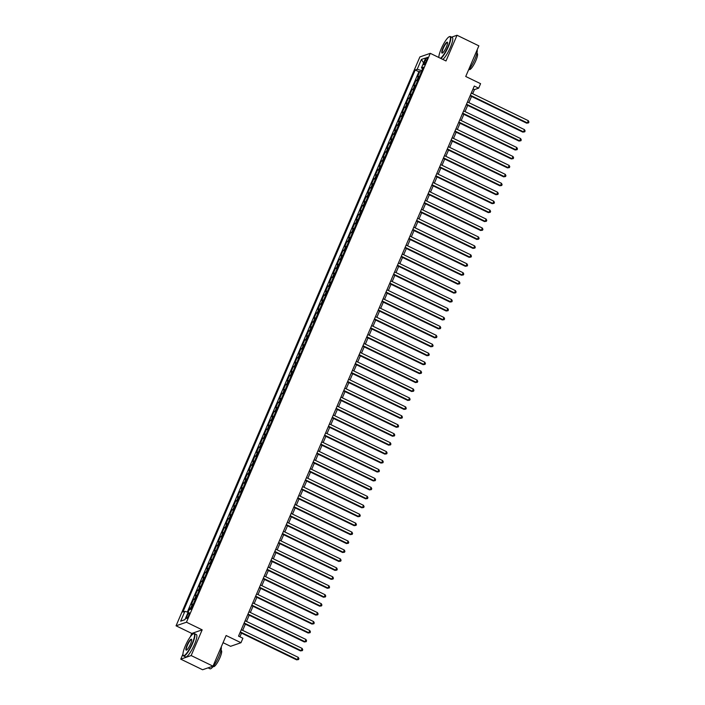 <?xml version="1.0" encoding="UTF-8"?>
<svg xmlns="http://www.w3.org/2000/svg" width="705" height="705" viewBox="0 0 705 705"><rect width="100%" height="100%" fill="white"/><g stroke="black" fill="none" stroke-linecap="round" stroke-linejoin="round"><path stroke-width="1.06" d="M188.817 615.306A3.181 0.687 -64.1 0 0 189.31 612.751A3.181 0.687 -64.1 0 0 187.019 615.923A3.181 0.687 -64.1 0 0 186.534 618.479A3.181 0.687 -64.1 0 0 188.817 615.306M223.062 642.669L230.579 646.318L240.978 642.722L242.899 638.254L238.528 636.13L474.298 86.036L478.669 88.16L480.581 83.683L465.732 76.484L478.862 45.843L457.025 35.25L451.552 37.145M182.965 654.02L180.762 659.157L202.599 669.75L212.998 666.154L191.161 655.562L202.176 629.847L186.455 622.215L176.056 625.811L191.778 633.442L190.35 636.782M186.455 622.215L430.279 53.333L419.88 56.929L176.056 625.811M447.04 38.705L446.247 39.727M438.863 56.964L438.669 57.405M180.762 659.157L191.161 655.562M419.44 76.44A3.974 0.82 -156.8 0 0 418.558 76.44L417.536 76.792L419.836 71.425L421.29 72.13M417.906 80.017A3.974 0.82 -156.8 0 0 417.025 80.017L416.003 80.37L417.457 81.075M416.003 80.37L413.703 85.737L414.725 85.384A3.974 0.82 -156.8 0 1 415.606 85.384M411.773 94.329A3.974 0.82 -156.8 0 0 410.892 94.329L409.869 94.681L412.169 89.315L413.623 90.02M407.939 103.274A3.974 0.82 -156.8 0 0 407.058 103.274L406.036 103.626L408.336 98.259L409.79 98.964M404.106 112.218A3.974 0.82 -156.8 0 0 403.225 112.218L402.202 112.571L404.503 107.204L405.957 107.909M400.273 121.163A3.974 0.82 -156.8 0 0 399.391 121.163L398.369 121.516L400.669 116.149L402.123 116.854M396.439 130.108A3.974 0.82 -156.8 0 0 395.558 130.108L394.536 130.46L396.836 125.093L398.29 125.798M392.606 139.052A3.974 0.82 -156.8 0 0 391.724 139.052L390.702 139.405L393.002 134.038L394.456 134.743M388.772 147.997A3.974 0.82 -156.8 0 0 387.891 147.997L386.869 148.35L389.169 142.983L390.623 143.688M384.939 156.942A3.974 0.82 -156.8 0 0 384.058 156.942L383.035 157.294L385.335 151.928L386.789 152.632M381.105 165.887A3.974 0.82 -156.8 0 0 380.224 165.887L379.193 166.239L381.502 160.872L382.956 161.577M377.272 174.831A3.974 0.82 -156.8 0 0 376.391 174.831L375.36 175.184L377.66 169.817L379.123 170.522M373.438 183.776A3.974 0.82 -156.8 0 0 372.557 183.776L371.526 184.128L373.826 178.762L375.289 179.467M369.605 192.721A3.974 0.82 -156.8 0 0 368.724 192.721L367.693 193.073L369.993 187.706L371.456 188.411M365.772 201.665A3.974 0.82 -156.8 0 0 364.89 201.665L363.859 202.018L366.159 196.651L367.622 197.356M361.938 210.61A3.974 0.82 -156.8 0 0 361.057 210.61L360.026 210.962L362.326 205.596L363.789 206.301M358.105 219.555A3.974 0.82 -156.8 0 0 357.224 219.555L356.192 219.907L358.493 214.54L359.955 215.245M354.271 228.499A3.974 0.82 -156.8 0 0 353.39 228.499L352.359 228.852L354.659 223.485L356.122 224.19M350.438 237.444A3.974 0.82 -156.8 0 0 349.557 237.444L348.526 237.796L350.826 232.43L352.28 233.135M346.604 246.389A3.974 0.82 -156.8 0 0 345.723 246.389L344.692 246.741L346.992 241.374L348.446 242.079M342.771 255.333A3.974 0.82 -156.8 0 0 341.89 255.333L340.859 255.686L343.159 250.319L344.613 251.024M338.938 264.278A3.974 0.82 -156.8 0 0 338.056 264.278L337.025 264.631L339.325 259.264L340.779 259.969M335.104 273.223A3.974 0.82 -156.8 0 0 334.223 273.223L333.192 273.575L335.492 268.208L336.946 268.913M331.271 282.167A3.974 0.82 -156.8 0 0 330.389 282.167L329.358 282.52L331.658 277.153L333.113 277.858M327.437 291.112A3.974 0.82 -156.8 0 0 326.556 291.112L325.525 291.465L327.825 286.098L329.279 286.803M323.604 300.057A3.974 0.82 -156.8 0 0 322.723 300.057L321.692 300.409L323.992 295.043L325.446 295.748M319.77 309.001A3.974 0.82 -156.8 0 0 318.88 309.001L317.858 309.354L320.158 303.987L321.612 304.692M315.928 317.946A3.974 0.82 -156.8 0 0 315.047 317.946L314.025 318.299L316.325 312.932L317.779 313.637M312.095 326.891A3.974 0.82 -156.8 0 0 311.213 326.891L310.191 327.243L312.491 321.877L313.945 322.582M308.261 335.836A3.974 0.82 -156.8 0 0 307.38 335.827L306.358 336.188L308.658 330.821L310.112 331.526M304.428 344.78A3.974 0.82 -156.8 0 0 303.547 344.771L302.524 345.133L304.824 339.766L306.278 340.471M300.594 353.725A3.974 0.82 -156.8 0 0 299.713 353.716L298.691 354.077L300.991 348.711L302.445 349.416M296.761 362.67A3.974 0.82 -156.8 0 0 295.88 362.661L294.857 363.022L297.157 357.655L298.612 358.36M292.927 371.614A3.974 0.82 -156.8 0 0 292.046 371.606L291.024 371.967L293.324 366.6L294.778 367.305M289.094 380.559A3.974 0.82 -156.8 0 0 288.213 380.55L287.191 380.911L289.491 375.545L290.945 376.25M285.261 389.504A3.974 0.82 -156.8 0 0 284.379 389.495L283.357 389.856L285.657 384.489L287.111 385.194M281.427 398.448A3.974 0.82 -156.8 0 0 280.546 398.44L279.524 398.801L281.824 393.434L283.278 394.139M277.594 407.393A3.974 0.82 -156.8 0 0 276.712 407.384L275.69 407.746L277.99 402.379L279.444 403.084M273.76 416.338A3.974 0.82 -156.8 0 0 272.879 416.329L271.857 416.69L274.157 411.323L275.611 412.028M269.927 425.282A3.974 0.82 -156.8 0 0 269.046 425.274L268.023 425.635L270.323 420.268L271.777 420.973M266.093 434.227A3.974 0.82 -156.8 0 0 265.212 434.218L264.19 434.58L266.49 429.213L267.944 429.918M262.26 443.172A3.974 0.82 -156.8 0 0 261.379 443.163L260.356 443.524L262.657 438.157L264.111 438.863M258.427 452.116A3.974 0.82 -156.8 0 0 257.545 452.108L256.523 452.469L258.823 447.102L260.277 447.807M254.593 461.061A3.974 0.82 -156.8 0 0 253.712 461.052L252.69 461.414L254.99 456.047L256.444 456.752M250.76 470.006A3.974 0.82 -156.8 0 0 249.878 469.997L248.856 470.358L251.156 464.992L252.61 465.697M246.926 478.951A3.974 0.82 -156.8 0 0 246.045 478.942L245.023 479.303L247.323 473.936L248.777 474.641M243.093 487.895A3.974 0.82 -156.8 0 0 242.212 487.886L241.18 488.248L243.489 482.881L244.943 483.586M239.259 496.84A3.974 0.82 -156.8 0 0 238.378 496.831L237.347 497.192L239.647 491.826L241.11 492.531M235.426 505.785A3.974 0.82 -156.8 0 0 234.545 505.776L233.514 506.137L235.814 500.77L237.277 501.475M231.593 514.729A3.974 0.82 -156.8 0 0 230.711 514.721L229.68 515.082L231.98 509.715L233.443 510.42M227.759 523.674A3.974 0.82 -156.8 0 0 226.878 523.665L225.847 524.026L228.147 518.66L229.61 519.365M223.926 532.619A3.974 0.82 -156.8 0 0 223.044 532.61L222.013 532.971L224.313 527.604L225.776 528.309M220.092 541.563A3.974 0.82 -156.8 0 0 219.211 541.555L218.18 541.916L220.48 536.549L221.943 537.254M216.259 550.508A3.974 0.82 -156.8 0 0 215.377 550.499L214.346 550.861L216.647 545.494L218.109 546.199M212.425 559.453A3.974 0.82 -156.8 0 0 211.544 559.444L210.513 559.805L212.813 554.438L214.267 555.143M208.592 568.397A3.974 0.82 -156.8 0 0 207.711 568.389L206.68 568.75L208.98 563.383L210.434 564.088M204.758 577.342A3.974 0.82 -156.8 0 0 203.877 577.333L202.846 577.695L205.146 572.328L206.6 573.033M200.925 586.287A3.974 0.82 -156.8 0 0 200.044 586.278L199.013 586.639L201.313 581.273L202.767 581.977M197.092 595.231A3.974 0.82 -156.8 0 0 196.21 595.223L195.179 595.584L197.479 590.217L198.933 590.922M193.258 604.176A3.974 0.82 -156.8 0 0 192.377 604.167L191.346 604.529L193.646 599.162L195.1 599.867M425.159 60.366L424.313 62.331A3.084 0.67 -64.1 0 0 423.846 64.807A3.084 0.67 -64.1 0 0 426.058 61.732L426.904 59.758A3.084 0.67 -64.1 0 0 427.38 57.29A3.084 0.67 -64.1 0 0 425.159 60.366L426.393 60.956M422.586 68.799L421.81 70.597L417.193 69.293L415.227 69.971L182.903 612.019L184.869 611.332L180.656 621.175L184.93 619.695L189.143 609.86L191.108 609.182L423.432 67.134L421.467 67.812L422.683 68.887M417.193 69.293L421.405 59.449L425.679 57.977L421.467 67.812M419.836 71.425L418.893 71.751L187.327 612.028M191.725 607.754A3.974 0.82 23.2 0 0 190.844 607.745L189.812 608.107L188.041 612.231M193.646 599.162L194.677 598.801A3.974 0.82 23.2 0 1 195.558 598.809M197.479 590.217L198.51 589.856A3.974 0.82 23.2 0 1 199.392 589.865M201.313 581.273L202.344 580.911A3.974 0.82 23.2 0 1 203.225 580.92M205.146 572.328L206.177 571.966A3.974 0.82 23.2 0 1 207.059 571.975M208.98 563.383L210.011 563.022A3.974 0.82 23.2 0 1 210.892 563.031M212.813 554.438L213.844 554.077A3.974 0.82 23.2 0 1 214.725 554.086M216.647 545.494L217.678 545.132A3.974 0.82 23.2 0 1 218.559 545.141M220.48 536.549L221.511 536.188A3.974 0.82 23.2 0 1 222.392 536.197M224.313 527.604L225.344 527.243A3.974 0.82 23.2 0 1 226.226 527.252M228.147 518.66L229.178 518.298A3.974 0.82 23.2 0 1 230.059 518.307M231.98 509.715L233.011 509.354A3.974 0.82 23.2 0 1 233.893 509.363M235.814 500.77L236.845 500.409A3.974 0.82 23.2 0 1 237.726 500.418M239.647 491.826L240.678 491.464A3.974 0.82 23.2 0 1 241.559 491.473M243.489 482.881L244.512 482.52A3.974 0.82 23.2 0 1 245.393 482.528M247.323 473.936L248.345 473.575A3.974 0.82 23.2 0 1 249.226 473.584M251.156 464.992L252.179 464.63A3.974 0.82 23.2 0 1 253.06 464.639M254.99 456.047L256.012 455.686A3.974 0.82 23.2 0 1 256.893 455.694M258.823 447.102L259.845 446.741A3.974 0.82 23.2 0 1 260.727 446.75M262.657 438.157L263.679 437.796A3.974 0.82 23.2 0 1 264.56 437.805M266.49 429.213L267.512 428.851A3.974 0.82 23.2 0 1 268.394 428.86M270.323 420.268L271.346 419.907A3.974 0.82 23.2 0 1 272.227 419.916M274.157 411.323L275.179 410.962A3.974 0.82 23.2 0 1 276.06 410.971M277.99 402.379L279.013 402.017A3.974 0.82 23.2 0 1 279.894 402.026M281.824 393.434L282.846 393.073A3.974 0.82 23.2 0 1 283.727 393.082M285.657 384.489L286.679 384.128A3.974 0.82 23.2 0 1 287.561 384.137M289.491 375.545L290.513 375.183A3.974 0.82 23.2 0 1 291.394 375.192M293.324 366.6L294.346 366.239A3.974 0.82 23.2 0 1 295.228 366.248M297.157 357.655L298.18 357.294A3.974 0.82 23.2 0 1 299.061 357.303M300.991 348.711L302.013 348.349A3.974 0.82 23.2 0 1 302.894 348.358M304.824 339.766L305.847 339.405A3.974 0.82 23.2 0 1 306.728 339.413M308.658 330.821L309.68 330.46A3.974 0.82 23.2 0 1 310.561 330.469M312.491 321.877L313.513 321.524A3.974 0.82 23.2 0 1 314.395 321.524M316.325 312.932L317.347 312.579A3.974 0.82 23.2 0 1 318.228 312.579M320.158 303.987L321.18 303.635A3.974 0.82 23.2 0 1 322.07 303.635M323.992 295.043L325.023 294.69A3.974 0.82 23.2 0 1 325.904 294.69M327.825 286.098L328.856 285.745A3.974 0.82 23.2 0 1 329.737 285.745M331.658 277.153L332.689 276.801A3.974 0.82 23.2 0 1 333.571 276.801M335.492 268.208L336.523 267.856A3.974 0.82 23.2 0 1 337.404 267.856M339.325 259.264L340.356 258.911A3.974 0.82 23.2 0 1 341.238 258.911M343.159 250.319L344.19 249.967A3.974 0.82 23.2 0 1 345.071 249.967M346.992 241.374L348.023 241.022A3.974 0.82 23.2 0 1 348.904 241.022M350.826 232.43L351.857 232.077A3.974 0.82 23.2 0 1 352.738 232.077M354.659 223.485L355.69 223.132A3.974 0.82 23.2 0 1 356.571 223.132M358.493 214.54L359.524 214.188A3.974 0.82 23.2 0 1 360.405 214.188M362.326 205.596L363.357 205.243A3.974 0.82 23.2 0 1 364.238 205.243M366.159 196.651L367.19 196.298A3.974 0.82 23.2 0 1 368.072 196.298M369.993 187.706L371.024 187.354A3.974 0.82 23.2 0 1 371.905 187.354M373.826 178.762L374.857 178.409A3.974 0.82 23.2 0 1 375.739 178.409M377.66 169.817L378.691 169.464A3.974 0.82 23.2 0 1 379.572 169.464M381.502 160.872L382.524 160.52A3.974 0.82 23.2 0 1 383.405 160.52M385.335 151.928L386.358 151.575A3.974 0.82 23.2 0 1 387.239 151.575M389.169 142.983L390.191 142.63A3.974 0.82 23.2 0 1 391.072 142.63M393.002 134.038L394.024 133.686A3.974 0.82 23.2 0 1 394.906 133.686M396.836 125.093L397.858 124.741A3.974 0.82 23.2 0 1 398.739 124.741M400.669 116.149L401.691 115.796A3.974 0.82 23.2 0 1 402.573 115.796M404.503 107.204L405.525 106.852A3.974 0.82 23.2 0 1 406.406 106.852M408.336 98.259L409.358 97.907A3.974 0.82 23.2 0 1 410.239 97.907M412.169 89.315L413.192 88.962A3.974 0.82 23.2 0 1 414.073 88.962M240.978 642.722L226.129 635.522L212.998 666.154M430.279 53.333L446.001 60.965L457.025 35.25M472.694 93.703L474.447 89.614L478.669 88.16M239.92 636.809L241.507 633.108M242.679 630.385L245.34 624.163M246.512 621.44L249.173 615.218M250.345 612.495L253.016 606.274M254.179 603.55L256.849 597.329M258.012 594.606L260.683 588.384M261.846 585.661L264.516 579.439M265.679 576.716L268.349 570.495M269.513 567.772L272.183 561.55M273.346 558.827L276.016 552.605M277.18 549.882L279.85 543.661M281.013 540.938L283.683 534.716M284.846 531.993L287.517 525.771M288.68 523.048L291.35 516.827M292.513 514.104L295.183 507.882M296.347 505.159L299.017 498.937M300.18 496.214L302.85 489.993M304.014 487.27L306.684 481.048M307.847 478.325L310.517 472.103M311.68 469.38L314.351 463.159M315.514 460.435L318.184 454.214M319.347 451.491L322.018 445.269M323.181 442.546L325.851 436.325M327.014 433.601L329.684 427.38M330.848 424.657L333.518 418.435M334.681 415.712L337.351 409.49M338.515 406.767L341.185 400.546M342.348 397.823L345.018 391.601M346.181 388.878L348.852 382.656M350.015 379.933L352.685 373.712M353.848 370.989L356.519 364.767M357.691 362.044L360.352 355.822M361.524 353.099L364.185 346.878M365.357 344.155L368.019 337.933M369.191 335.21L371.852 328.988M373.024 326.265L375.686 320.044M376.858 317.32L379.519 311.099M380.691 308.376L383.353 302.154M384.525 299.431L387.186 293.209M388.358 290.486L391.028 284.265M392.192 281.542L394.862 275.32M396.025 272.597L398.695 266.375M399.858 263.652L402.529 257.431M403.692 254.708L406.362 248.486M407.525 245.763L410.195 239.541M411.359 236.818L414.029 230.597M415.192 227.874L417.862 221.652M419.026 218.929L421.696 212.707M422.859 209.984L425.529 203.763M426.692 201.04L429.363 194.818M430.526 192.095L433.196 185.873M434.359 183.15L437.029 176.929M438.193 174.206L440.863 167.984M442.026 165.261L444.696 159.039M445.86 156.316L448.53 150.094M449.693 147.371L452.363 141.15M453.526 138.427L456.197 132.205M457.36 129.482L460.03 123.26M461.193 120.537L463.864 114.316M465.027 111.593L467.697 105.371M468.86 102.648L471.53 96.426M473.055 88.936L474.447 89.614M418.893 71.751L415.227 69.971M189.812 608.107L191.266 608.812M184.869 611.332L188.12 612.257M423.573 62.886L421.405 59.449M180.656 621.175L184.974 619.58M202.176 629.847L191.778 633.442M470.138 95.748L526.644 123.163L527.349 122.917L470.341 95.263M528.309 120.687L528.944 121.983L528.565 122.873L527.349 122.917L528.309 120.687L471.301 93.034M528.565 122.873L526.644 123.163M440.466 58.277A12.135 2.626 -64.1 0 0 448.089 46.433A12.135 2.626 -64.1 0 0 449.296 36.713A12.135 2.626 -64.1 0 0 441.224 48.804A12.135 2.626 -64.1 0 0 438.871 57.51M449.296 36.713L449.675 36.572A12.434 2.688 115.9 0 1 450.345 36.554A12.434 2.688 115.9 0 1 448.433 46.53A12.434 2.688 115.9 0 1 440.889 58.489M446.371 47.023A6.063 1.313 115.9 0 1 442.335 53.069A6.063 1.313 115.9 0 1 442.943 48.204A6.063 1.313 115.9 0 1 447.499 42.423A6.063 1.313 115.9 0 1 446.371 47.023M447.543 42.644A5.772 1.251 -64.1 0 0 447.437 42.556A5.772 1.251 -64.1 0 0 443.286 48.31A5.772 1.251 -64.1 0 0 442.405 52.937A5.772 1.251 -64.1 0 0 442.537 52.963M477.126 49.896A12.434 2.688 115.9 0 1 474.817 59.326A12.434 2.688 115.9 0 1 468.437 70.165M476.888 53.307L477.214 53.465A8.954 1.939 115.9 0 1 475.84 60.639A8.954 1.939 115.9 0 1 469.407 69.566L469.072 69.407M450.345 36.554L452.266 37.488A12.434 2.688 115.9 0 1 450.354 47.464A12.434 2.688 115.9 0 1 442.81 59.414M192.192 643.489A12.135 2.626 -64.1 0 0 193.399 633.769A12.135 2.626 -64.1 0 0 185.327 645.859A12.135 2.626 -64.1 0 0 183.071 655.06A12.135 2.626 -64.1 0 0 192.192 643.489M193.399 633.769L193.778 633.628A12.434 2.688 115.9 0 1 194.448 633.61A12.434 2.688 115.9 0 1 192.535 643.586A12.434 2.688 115.9 0 1 183.591 655.985A12.434 2.688 115.9 0 1 183.194 655.447L183.071 655.06M190.473 644.079A6.063 1.313 115.9 0 1 186.437 650.125A6.063 1.313 115.9 0 1 187.045 645.26A6.063 1.313 115.9 0 1 191.601 639.479A6.063 1.313 115.9 0 1 190.473 644.079M191.645 639.699A5.772 1.251 -64.1 0 0 191.54 639.611A5.772 1.251 -64.1 0 0 187.389 645.357A5.772 1.251 -64.1 0 0 186.499 649.984A5.772 1.251 -64.1 0 0 186.64 650.019M221.229 646.952A12.434 2.688 115.9 0 1 218.92 656.381A12.434 2.688 115.9 0 1 209.975 668.781L208.072 667.855M220.991 650.362L221.317 650.521A8.954 1.939 115.9 0 1 219.942 657.695A8.954 1.939 115.9 0 1 213.5 666.622L213.174 666.463M194.448 633.61L196.369 634.544A12.434 2.688 115.9 0 1 194.457 644.52A12.434 2.688 115.9 0 1 185.512 656.919L183.591 655.985M466.305 104.692L522.81 132.108L523.515 131.861L466.507 104.208M524.476 129.632L525.11 130.927L524.723 131.817L523.515 131.861L524.476 129.632L467.468 101.978M524.723 131.817L522.81 132.108M462.471 113.637L518.977 141.053L519.682 140.806L462.674 113.153M520.642 138.577L521.277 139.872L520.889 140.762L519.682 140.806L520.642 138.577L463.634 110.923M520.889 140.762L518.977 141.053M458.638 122.582L515.143 149.998L515.848 149.751L458.84 122.097M516.809 147.521L517.444 148.817L517.056 149.707L515.848 149.751L516.809 147.521L459.801 119.868M517.056 149.707L515.143 149.998M454.804 131.527L511.31 158.942L512.015 158.696L455.007 131.042M512.976 156.466L513.61 157.761L513.222 158.651L512.015 158.696L512.976 156.466L455.968 128.812M513.222 158.651L511.31 158.942M450.971 140.471L507.477 167.887L508.182 167.64L451.174 139.987M509.142 165.411L509.777 166.706L509.389 167.596L508.182 167.64L509.142 165.411L452.134 137.757M509.389 167.596L507.477 167.887M447.137 149.416L503.643 176.832L504.348 176.585L447.34 148.931M505.309 174.355L505.943 175.651L505.555 176.541L504.348 176.585L505.309 174.355L448.301 146.702M505.555 176.541L503.643 176.832M443.304 158.361L499.81 185.776L500.515 185.53L443.507 157.876M501.475 183.3L502.11 184.595L501.722 185.485L500.515 185.53L501.475 183.3L444.467 155.646M501.722 185.485L499.81 185.776M439.471 167.305L495.976 194.721L496.681 194.474L439.673 166.821M497.633 192.245L498.276 193.54L497.889 194.43L496.681 194.474L497.633 192.245L440.634 164.591M497.889 194.43L495.976 194.721M435.637 176.25L492.143 203.666L492.848 203.419L435.84 175.765M493.8 201.189L494.443 202.485L494.055 203.375L492.848 203.419L493.8 201.189L436.8 173.536M494.055 203.375L492.143 203.666M431.804 185.195L488.309 212.61L489.014 212.364L432.006 184.71M489.966 210.134L490.61 211.429L490.222 212.32L489.014 212.364L489.966 210.134L432.967 182.48M490.222 212.32L488.309 212.61M427.97 194.139L484.476 221.555L485.181 221.308L428.173 193.655M486.133 219.079L486.776 220.374L486.388 221.264L485.181 221.308L486.133 219.079L429.133 191.425M486.388 221.264L484.476 221.555M424.137 203.084L480.643 230.5L481.348 230.253L424.339 202.599M482.299 228.023L482.943 229.319L482.555 230.209L481.348 230.253L482.299 228.023L425.3 200.37M482.555 230.209L480.643 230.5M420.303 212.029L476.809 239.444L477.514 239.198L420.506 211.544M478.466 236.968L479.109 238.264L478.721 239.154L477.514 239.198L478.466 236.968L421.467 209.315M478.721 239.154L476.809 239.444M416.47 220.973L472.976 248.389L473.681 248.142L416.673 220.489M474.632 245.913L475.276 247.208L474.888 248.098L473.681 248.142L474.632 245.913L417.633 218.259M474.888 248.098L472.976 248.389M412.628 229.918L469.142 257.334L469.847 257.087L412.839 229.433M470.799 254.857L471.442 256.153L471.055 257.043L469.847 257.087L470.799 254.857L413.8 227.204M471.055 257.043L469.142 257.334M408.794 238.863L465.309 266.279L466.014 266.032L409.006 238.378M466.966 263.802L467.609 265.098L467.221 265.988L466.014 266.032L466.966 263.802L409.966 236.149M467.221 265.988L465.309 266.279M404.961 247.807L461.475 275.223L462.172 274.976L405.172 247.323M463.132 272.747L463.775 274.042L463.388 274.932L462.172 274.976L463.132 272.747L406.133 245.093M463.388 274.932L461.475 275.223M401.127 256.752L457.642 284.168L458.338 283.921L401.339 256.267M459.299 281.692L459.942 282.987L459.554 283.877L458.338 283.921L459.299 281.692L402.299 254.038M459.554 283.877L457.642 284.168M397.294 265.697L453.809 293.113L454.505 292.866L397.505 265.212M455.465 290.636L456.109 291.932L455.721 292.822L454.505 292.866L455.465 290.636L398.466 262.983M455.721 292.822L453.809 293.113M393.461 274.642L449.975 302.057L450.671 301.81L393.672 274.157M451.632 299.581L452.266 300.876L451.887 301.766L450.671 301.81L451.632 299.581L394.633 271.927M451.887 301.766L449.975 302.057M389.627 283.586L446.142 311.002L446.838 310.755L389.839 283.102M447.798 308.526L448.433 309.821L448.054 310.711L446.838 310.755L447.798 308.526L390.799 280.872M448.054 310.711L446.142 311.002M385.794 292.531L442.308 319.947L443.004 319.7L386.005 292.046M443.965 317.47L444.599 318.766L444.22 319.656L443.004 319.7L443.965 317.47L386.966 289.817M444.22 319.656L442.308 319.947M381.96 301.476L438.475 328.891L439.171 328.645L382.172 300.991M440.131 326.415L440.766 327.71L440.387 328.601L439.171 328.645L440.131 326.415L383.132 298.753M440.387 328.601L438.475 328.891M378.127 310.42L434.641 337.836L435.337 337.589L378.338 309.936M436.298 335.36L436.933 336.655L436.554 337.545L435.337 337.589L436.298 335.36L379.29 307.697M436.554 337.545L434.641 337.836M374.293 319.365L430.808 346.781L431.504 346.534L374.505 318.88M432.465 344.304L433.099 345.6L432.72 346.49L431.504 346.534L432.465 344.304L375.457 316.642M432.72 346.49L430.808 346.781M370.46 328.31L426.966 355.725L427.671 355.479L370.671 327.825M428.631 353.249L429.266 354.544L428.887 355.435L427.671 355.479L428.631 353.249L371.623 325.587M428.887 355.435L426.966 355.725M366.626 337.254L423.132 364.67L423.837 364.423L366.838 336.77M424.798 362.194L425.432 363.48L425.053 364.379L423.837 364.423L424.798 362.194L367.79 334.531M425.053 364.379L423.132 364.67M362.793 346.199L419.299 373.615L420.004 373.368L363.005 345.714M420.964 371.138L421.599 372.425L421.22 373.324L420.004 373.368L420.964 371.138L363.956 343.476M421.22 373.324L419.299 373.615M358.96 355.144L415.465 382.559L416.17 382.313L359.171 354.659M417.131 380.083L417.765 381.37L417.386 382.269L416.17 382.313L417.131 380.083L360.123 352.421M417.386 382.269L415.465 382.559M355.126 364.088L411.632 391.504L412.337 391.257L355.338 363.604M413.297 389.028L413.932 390.314L413.553 391.213L412.337 391.257L413.297 389.028L356.289 361.365M413.553 391.213L411.632 391.504M351.293 373.033L407.798 400.449L408.503 400.202L351.504 372.548M409.464 397.973L410.099 399.259L409.72 400.158L408.503 400.202L409.464 397.973L352.456 370.31M409.72 400.158L407.798 400.449M347.459 381.978L403.965 409.394L404.67 409.147L347.671 381.493M405.631 406.917L406.265 408.204L405.886 409.103L404.67 409.147L405.631 406.917L348.623 379.255M405.886 409.103L403.965 409.394M343.626 390.923L400.132 418.338L400.837 418.091L343.829 390.438M401.797 415.862L402.432 417.149L402.053 418.047L400.837 418.091L401.797 415.862L344.789 388.199M402.053 418.047L400.132 418.338M339.792 399.867L396.298 427.283L397.003 427.036L339.995 399.382M397.964 424.807L398.598 426.093L398.219 426.992L397.003 427.036L397.964 424.807L340.956 397.144M398.219 426.992L396.298 427.283M335.959 408.812L392.465 436.228L393.17 435.981L336.162 408.327M394.13 433.751L394.765 435.038L394.386 435.937L393.17 435.981L394.13 433.751L337.122 406.089M394.386 435.937L392.465 436.228M332.125 417.757L388.631 445.172L389.336 444.925L332.328 417.272M390.297 442.696L390.931 443.983L390.552 444.881L389.336 444.925L390.297 442.696L333.289 415.033M390.552 444.881L388.631 445.172M328.292 426.701L384.798 454.117L385.503 453.87L328.495 426.217M386.463 451.641L387.098 452.927L386.719 453.826L385.503 453.87L386.463 451.641L329.455 423.978M386.719 453.826L384.798 454.117M324.459 435.646L380.964 463.062L381.669 462.815L324.661 435.161M382.63 460.585L383.264 461.872L382.877 462.771L381.669 462.815L382.63 460.585L325.622 432.923M382.877 462.771L380.964 463.062M320.625 444.591L377.131 472.006L377.836 471.76L320.828 444.106M378.796 469.53L379.431 470.817L379.043 471.715L377.836 471.76L378.796 469.53L321.788 441.868M379.043 471.715L377.131 472.006M316.792 453.535L373.298 480.951L374.002 480.704L316.994 453.051M374.963 478.475L375.598 479.761L375.21 480.66L374.002 480.704L374.963 478.475L317.955 450.812M375.21 480.66L373.298 480.951M312.958 462.48L369.464 489.896L370.169 489.649L313.161 461.995M371.13 487.419L371.764 488.706L371.376 489.605L370.169 489.649L371.13 487.419L314.122 459.757M371.376 489.605L369.464 489.896M309.125 471.425L365.631 498.84L366.336 498.594L309.328 470.94M367.296 496.364L367.931 497.651L367.543 498.55L366.336 498.594L367.296 496.364L310.288 468.702M367.543 498.55L365.631 498.84M305.291 480.369L361.797 507.785L362.502 507.538L305.494 479.885M363.463 505.309L364.097 506.595L363.709 507.494L362.502 507.538L363.463 505.309L306.455 477.646M363.709 507.494L361.797 507.785M301.458 489.314L357.964 516.73L358.669 516.483L301.661 488.829M359.62 514.253L360.264 515.54L359.876 516.439L358.669 516.483L359.62 514.253L302.621 486.591M359.876 516.439L357.964 516.73M297.625 498.259L354.13 525.674L354.835 525.428L297.827 497.774M355.787 523.198L356.43 524.485L356.043 525.384L354.835 525.428L355.787 523.198L298.788 495.536M356.043 525.384L354.13 525.674M293.791 507.203L350.297 534.619L351.002 534.372L293.994 506.719M351.954 532.143L352.597 533.429L352.209 534.328L351.002 534.372L351.954 532.143L294.954 504.48M352.209 534.328L350.297 534.619M289.958 516.148L346.463 543.564L347.168 543.317L290.16 515.663M348.12 541.079L348.763 542.374L348.376 543.273L347.168 543.317L348.12 541.079L291.121 513.425M348.376 543.273L346.463 543.564M286.124 525.093L342.63 552.509L343.335 552.262L286.327 524.608M344.287 550.023L344.93 551.319L344.542 552.218L343.335 552.262L344.287 550.023L287.287 522.37M344.542 552.218L342.63 552.509M282.291 534.038L338.797 561.453L339.502 561.206L282.493 533.553M340.453 558.968L341.097 560.264L340.709 561.162L339.502 561.206L340.453 558.968L283.454 531.314M340.709 561.162L338.797 561.453M278.457 542.982L334.963 570.398L335.668 570.151L278.66 542.498M336.62 567.913L337.263 569.208L336.875 570.107L335.668 570.151L336.62 567.913L279.621 540.259M336.875 570.107L334.963 570.398M274.615 551.927L331.13 579.343L331.835 579.096L274.827 551.442M332.786 576.857L333.43 578.153L333.042 579.052L331.835 579.096L332.786 576.857L275.787 549.204M333.042 579.052L331.13 579.343M270.782 560.872L327.296 588.287L328.001 588.04L270.993 560.387M328.953 585.802L329.596 587.098L329.209 587.996L328.001 588.04L328.953 585.802L271.954 558.149M329.209 587.996L327.296 588.287M266.948 569.816L323.463 597.232L324.159 596.985L267.16 569.332M325.12 594.747L325.763 596.042L325.375 596.941L324.159 596.985L325.12 594.747L268.12 567.093M325.375 596.941L323.463 597.232M263.115 578.761L319.629 606.177L320.326 605.93L263.326 578.276M321.286 603.691L321.929 604.987L321.542 605.886L320.326 605.93L321.286 603.691L264.287 576.038M321.542 605.886L319.629 606.177M259.281 587.706L315.796 615.121L316.492 614.875L259.493 587.221M317.453 612.636L318.096 613.932L317.708 614.83L316.492 614.875L317.453 612.636L260.453 584.983M317.708 614.83L315.796 615.121M255.448 596.65L311.962 624.066L312.659 623.819L255.659 596.166M313.619 621.581L314.254 622.876L313.875 623.775L312.659 623.819L313.619 621.581L256.62 593.927M313.875 623.775L311.962 624.066M251.614 605.595L308.129 633.011L308.825 632.764L251.826 605.11M309.786 630.526L310.42 631.821L310.041 632.72L308.825 632.764L309.786 630.526L252.787 602.872M310.041 632.72L308.129 633.011M247.781 614.54L304.296 641.955L304.992 641.709L247.993 614.055M305.952 639.47L306.587 640.766L306.208 641.665L304.992 641.709L305.952 639.47L248.953 611.817M306.208 641.665L304.296 641.955M243.948 623.484L300.462 650.9L301.158 650.653L244.159 623M302.119 648.415L302.753 649.71L302.375 650.609L301.158 650.653L302.119 648.415L245.12 620.761M302.375 650.609L300.462 650.9M240.114 632.429L296.629 659.845L297.325 659.598L240.326 631.944M298.286 657.36L298.92 658.655L298.541 659.554L297.325 659.598L298.286 657.36L241.277 629.706M298.541 659.554L296.629 659.845M417.025 80.017L418.558 76.44M190.844 607.745L192.377 604.167M194.677 598.801L196.21 595.223M198.51 589.856L200.044 586.278M202.344 580.911L203.877 577.333M206.177 571.966L207.711 568.389M210.011 563.022L211.544 559.444M213.844 554.077L215.377 550.499M217.678 545.132L219.211 541.555M221.511 536.188L223.044 532.61M225.344 527.243L226.878 523.665M229.178 518.298L230.711 514.721M233.011 509.354L234.545 505.776M236.845 500.409L238.378 496.831M240.678 491.464L242.212 487.886M244.512 482.52L246.045 478.942M248.345 473.575L249.878 469.997M252.179 464.63L253.712 461.052M256.012 455.686L257.545 452.108M259.845 446.741L261.379 443.163M263.679 437.796L265.212 434.218M267.512 428.851L269.046 425.274M271.346 419.907L272.879 416.329M275.179 410.962L276.712 407.384M279.013 402.017L280.546 398.44M282.846 393.073L284.379 389.495M286.679 384.128L288.213 380.55M290.513 375.183L292.046 371.606M294.346 366.239L295.88 362.661M298.18 357.294L299.713 353.716M302.013 348.349L303.547 344.771M305.847 339.405L307.38 335.827M309.68 330.46L311.213 326.891M313.513 321.524L315.047 317.946M317.347 312.579L318.88 309.001M321.18 303.635L322.723 300.057M325.023 294.69L326.556 291.112M328.856 285.745L330.389 282.167M332.689 276.801L334.223 273.223M336.523 267.856L338.056 264.278M340.356 258.911L341.89 255.333M344.19 249.967L345.723 246.389M348.023 241.022L349.557 237.444M351.857 232.077L353.39 228.499M355.69 223.132L357.224 219.555M359.524 214.188L361.057 210.61M363.357 205.243L364.89 201.665M367.19 196.298L368.724 192.721M371.024 187.354L372.557 183.776M374.857 178.409L376.391 174.831M378.691 169.464L380.224 165.887M382.524 160.52L384.058 156.942M386.358 151.575L387.891 147.997M390.191 142.63L391.724 139.052M394.024 133.686L395.558 130.108M397.858 124.741L399.391 121.163M401.691 115.796L403.225 112.218M405.525 106.852L407.058 103.274M409.358 97.907L410.892 94.329M413.192 88.962L414.725 85.384M425.494 62.904L424.313 62.331"/></g></svg>
